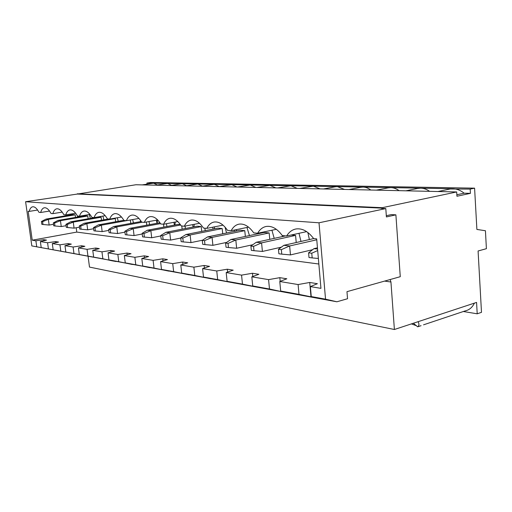 <?xml version="1.0" encoding="UTF-8"?>
<svg xmlns="http://www.w3.org/2000/svg" width="512" height="512" viewBox="0 0 512 512"><rect width="100%" height="100%" fill="white"/><g stroke="black" fill="none" stroke-linecap="round" stroke-linejoin="round"><path stroke-width="0.77" d="M88.109 256.486L89.491 267.085L394.394 329.504L476.57 302.413L477.21 313.805L481.491 312.339L478.086 250.989L486.4 248.685L485.434 230.739L476.89 229.434L474.592 188.16L470.176 189.094L470.419 193.35L456.941 196.256L456.685 191.949L382.214 207.693L382.246 208.154L381.254 208.365L385.798 208.576L319.014 222.797L25.6 201.715L77.414 194.048L382.246 208.154M474.592 188.16L150.522 182.496L146.899 183.053L147.027 184.141M456.685 191.949L135.923 184.749L77.414 194.048M319.014 222.797L325.536 299.168L311.251 296.576L310.374 286.598L317.389 283.706L309.728 282.47L298.106 284.55L298.989 294.355L280.678 291.034L279.782 281.498L286.822 278.784L279.834 277.664L280.179 281.344M298.106 284.55L279.782 281.498M279.834 277.664L268.582 279.629L269.485 289.005L252.736 285.965L251.827 276.832L258.867 274.291L252.454 273.261L241.568 275.123L226.189 272.557L233.203 270.163L227.302 269.21L216.755 270.982L202.586 268.614L209.555 266.355L204.109 265.478L193.882 267.168L180.787 264.979L187.699 262.842L182.656 262.029L172.73 263.635L160.589 261.613L167.437 259.578L162.752 258.822L153.107 260.365L141.824 258.483L148.602 256.55L144.237 255.846L134.867 257.318L124.352 255.565L131.04 253.722L126.97 253.069L117.856 254.483L108.032 252.845L114.637 251.085L110.829 250.47L101.958 251.834L92.762 250.298L99.283 248.614L95.712 248.038L87.072 249.344L78.445 247.91L84.87 246.298L81.517 245.754L73.094 247.014L64.986 245.664L71.322 244.115L68.16 243.61L59.955 244.826L52.314 243.552L58.56 242.061L55.578 241.581L47.571 242.758L40.365 241.555L46.515 240.122L43.706 239.674L43.853 240.742M268.582 279.629L251.827 276.832M241.568 275.123L242.477 284.109L227.098 281.318L226.189 272.557M216.755 270.982L217.664 279.61L203.501 277.043L202.586 268.614M193.882 267.168L194.79 275.462L181.696 273.088L180.787 264.979M172.73 263.635L173.638 271.629L161.498 269.427L160.589 261.613M153.107 260.365L154.016 268.07L142.733 266.022L141.824 258.483M134.867 257.318L135.77 264.762L125.248 262.854L124.352 255.565M117.856 254.483L118.752 261.677L108.928 259.898L108.032 252.845M101.958 251.834L102.848 258.79L93.645 257.126L92.762 250.298M87.072 249.344L87.949 256.09L79.315 254.528L78.445 247.91M73.094 247.014L73.965 253.555L65.85 252.083L64.986 245.664M59.955 244.826L60.813 251.174L53.165 249.786L52.314 243.552M47.571 242.758L48.422 248.928L41.21 247.616L40.365 241.555M43.706 239.674L35.885 240.806L36.723 246.803L31.821 245.914L25.6 201.715M310.374 286.598L320.947 288.365L316.685 238.874L313.645 238.586C308.186 231.366 302.349 228.154 296.134 228.941C292.218 229.651 289.056 232.006 286.63 236.006L306.65 231.635M35.885 240.806L32.23 240.198L28.173 211.302L29.197 211.398C29.946 208.634 31.104 207.091 32.678 206.784C34.758 206.554 36.864 208.403 38.982 212.333L40.672 212.493C41.485 209.664 42.714 208.083 44.371 207.763C46.586 207.514 48.813 209.427 51.04 213.485L52.838 213.658C53.709 210.758 55.021 209.139 56.774 208.8C59.13 208.538 61.485 210.502 63.84 214.707L65.747 214.893C66.688 211.923 68.083 210.259 69.939 209.901C72.461 209.619 74.957 211.654 77.44 216.006L79.475 216.205C80.493 213.165 81.984 211.45 83.949 211.072C86.643 210.765 89.299 212.87 91.93 217.395L94.093 217.6C95.2 214.483 96.794 212.723 98.88 212.326C101.766 211.994 104.608 214.176 107.392 218.874L109.709 219.091C110.899 215.898 112.608 214.086 114.829 213.664C117.933 213.299 120.966 215.565 123.936 220.454L126.413 220.691C127.706 217.408 129.536 215.546 131.898 215.098C135.245 214.701 138.502 217.05 141.664 222.15L144.326 222.4C145.734 219.034 147.699 217.107 150.221 216.634C153.837 216.205 157.338 218.65 160.723 223.968L163.584 224.243C165.12 220.781 167.232 218.797 169.933 218.291C173.856 217.818 177.626 220.365 181.261 225.933L184.346 226.227C186.022 222.669 188.307 220.621 191.2 220.083C195.462 219.565 199.546 222.221 203.456 228.051L206.803 228.371C208.634 224.71 211.098 222.592 214.208 222.022C218.861 221.446 223.302 224.224 227.52 230.355L231.155 230.701C233.158 226.931 235.834 224.742 239.181 224.128C244.288 223.494 249.126 226.4 253.709 232.858L257.67 233.235C259.866 229.357 262.771 227.085 266.387 226.426C272.006 225.722 277.312 228.774 282.298 235.59L286.63 236.006M280.678 291.034L288.122 292.838L281.139 291.565L281.094 291.136M325.536 299.168L336.89 301.786L31.821 245.914M36.723 246.803L41.21 247.616M48.422 248.928L53.165 249.786M60.813 251.174L65.85 252.083M73.965 253.555L79.315 254.528M87.949 256.09L93.645 257.126M102.848 258.79L112.128 260.813L115.942 261.504L108.928 259.898M118.752 261.677L132.352 264.493L125.248 262.854M135.77 264.762L149.92 267.686L142.733 266.022M154.016 268.07L168.762 271.117L161.498 269.427M173.638 271.629L189.03 274.803L181.696 273.088M194.79 275.462L210.886 278.784L203.501 277.043M217.664 279.61L234.528 283.085L227.098 281.318M242.477 284.109L260.186 287.757L252.736 285.965M269.485 289.005L281.139 291.565M298.989 294.355L318.662 298.4L311.251 296.576M336.89 301.786L347.539 298.726L346.97 291.667L400.269 276.691L395.891 214.848L386.406 216.941L385.798 208.576M390.138 279.539L390.944 281.997L394.394 329.504M395.891 214.848L391.334 214.598L386.317 215.706M77.382 193.773L382.214 207.693M146.899 183.053L452.998 188.774C456.928 188.883 460.64 190.355 464.134 193.197L456.851 194.758M470.176 189.094L450.189 188.986L437.92 191.526M142.221 184.89L153.606 183.181L157.382 184.973M155.962 185.197L167.558 183.437L171.59 185.344M170.464 185.523L182.272 183.712L186.592 185.734M185.792 185.862L197.824 184.006L202.458 186.157M202.016 186.227L214.278 184.314L219.258 186.611M219.219 186.618L231.712 184.64L236.992 187.014M237.485 187.027L250.227 184.986L255.821 187.437M256.928 187.462L269.92 185.35L275.866 187.891M277.651 187.93L290.912 185.747L297.235 188.365M299.802 188.422L313.331 186.163L320.07 188.883M335.302 186.79L337.331 186.611L344.538 189.427M360.736 187.309L363.078 187.091C365.734 187.162 368.307 188.134 370.803 190.022M388.058 187.878L390.778 187.61C393.638 187.68 396.41 188.698 399.078 190.656M417.466 188.499L420.666 188.173C423.75 188.243 426.733 189.299 429.606 191.341M449.216 189.19L450.189 188.986M464.134 193.197L470.419 193.35M411.392 323.898L416.538 325.754M421.062 325.683L417.677 326.816C419.162 325.747 419.315 324.038 418.131 321.677M474.394 303.13C472.339 307.43 469.229 310.035 465.056 310.938L423.546 324.826M417.677 326.816L413.35 323.258M477.21 313.805L463.366 311.507M76.205 227.757L76.781 232.09L32.23 240.198M76.781 232.09L318.848 264.013M309.376 239.552L307.853 232.493M282.432 236.57L282.368 235.597M257.542 233.862L257.491 233.216M234.477 231.386L234.317 230.054M213.05 229.107L212.755 227.194M193.094 227.014L192.659 224.621M174.458 225.075L173.888 222.304M157.018 223.277L156.32 220.192M318.374 258.47L312.173 257.92L311.757 253.222L308.589 252.851L309.005 257.53L312.173 257.92M317.69 250.541L311.757 253.222M317.453 247.827L313.965 248.646L308.589 252.851M317.562 249.043L313.965 248.646M313.453 238.317L313.421 238.643M312.614 249.702L290.464 254.918L289.645 245.965L281.357 249.651L278.464 249.312L278.88 253.786L281.773 254.144L281.357 249.651M316.762 239.795L289.645 245.965L283.834 245.325L278.464 249.312M290.464 254.918L281.773 254.144M313.658 238.586L283.834 245.325M301.005 241.446L298.982 233.306M296.218 242.528L295.578 235.405L291.232 235.002M281.389 247.142L262.406 251.45L261.581 242.874L253.555 246.387L250.906 246.08L251.328 250.362L253.978 250.694L253.555 246.387M295.578 235.405L261.581 242.874L256.25 242.285L250.906 246.08M262.406 251.45L253.978 250.694M285.523 235.898L256.25 242.285M274.208 238.368L271.923 230.234M260.051 232.736L260 233.344M269.773 239.334L269.165 232.941L264.134 232.467L230.912 239.488L225.6 243.11L226.029 247.219L228.461 247.526L228.038 243.392L225.6 243.11M252.832 244.71L236.646 248.262L235.814 240.026L228.038 243.392M269.165 232.941L235.814 240.026L230.912 239.488M236.646 248.262L228.461 247.526M249.466 235.571L246.963 227.475M236.448 229.619L236.307 231.008M245.35 236.435L244.774 230.662L240.122 230.227L207.546 236.909L202.285 240.371L202.707 244.326L204.96 244.602L204.531 240.634L202.285 240.371M226.637 242.4L212.909 245.325L212.07 237.408L204.531 240.634M244.774 230.662L212.07 237.408L207.546 236.909M212.909 245.325L204.96 244.602M226.547 233.011L225.043 227.11M214.579 226.835L214.342 228.851M222.733 233.792L222.189 228.55L217.869 228.147L185.933 234.528L180.73 237.843L181.152 241.645L183.238 241.907L182.81 238.086L180.73 237.843M202.515 240.218L190.97 242.605L190.125 234.989L182.81 238.086M222.189 228.55L190.125 234.989L185.933 234.528M190.97 242.605L183.238 241.907M205.267 230.662L204.851 228.186M194.246 224.32L193.914 226.854M201.722 231.373L201.203 226.592L197.184 226.214L165.888 232.314L160.742 235.494L161.171 239.162L163.104 239.405L162.675 235.718L160.742 235.494M180.749 238.048L170.618 240.09L169.779 232.749L162.675 235.718M201.203 226.592L169.779 232.749L165.888 232.314M170.618 240.09L163.104 239.405M185.459 228.499L185.018 226.099M175.302 222.035L174.867 224.998M182.15 229.146L181.798 225.984M180.41 224.653L177.914 224.416L147.245 230.259L142.163 233.312L142.586 236.858L144.384 237.082L143.962 233.523L142.163 233.312M160.794 235.955L151.699 237.747L150.867 230.662L143.962 233.523M180.627 224.966L150.867 230.662L147.245 230.259M151.699 237.747L144.384 237.082M166.97 226.502L166.394 223.712M157.594 219.962L157.069 223.264M163.878 227.091L163.552 224.237M159.923 222.739L129.856 228.339L124.845 231.283L125.261 234.707L126.944 234.912L126.522 231.475L124.845 231.283M142.246 233.99L134.067 235.565L133.242 228.717L126.522 231.475M160.499 223.61L133.242 228.717L129.856 228.339M134.067 235.565L126.944 234.912M149.67 224.646L148.973 221.549M140.493 220.346L140.403 221.645M146.784 225.184L146.406 222.016M124.947 232.141L117.594 233.53L116.768 226.899L110.234 229.568L108.666 229.382L109.082 232.691L110.65 232.89L110.234 229.568M142.31 222.208L116.768 226.899L113.606 226.547L108.666 229.382M117.594 233.53L110.65 232.89M141.261 221.491L113.606 226.547M133.459 222.918L132.64 219.565M130.746 223.411L130.33 219.981M108.787 230.394L102.163 231.616L101.35 225.197L94.982 227.776L93.51 227.603L93.92 230.81L95.392 230.995L94.982 227.776M126.374 220.685L101.35 225.197L98.381 224.87L93.51 227.603M102.163 231.616L95.392 230.995M123.84 220.294L98.381 224.87M118.227 221.306L117.306 217.747M115.686 221.76L115.29 218.566L113.581 218.406M93.658 228.742L87.686 229.824L86.874 223.603L80.672 226.099L79.29 225.933L79.699 229.043L81.082 229.216L80.672 226.099M115.29 218.566L86.874 223.603L84.09 223.296L79.29 225.933M87.686 229.824L81.082 229.216M108.525 218.982L84.09 223.296M103.891 219.795L102.88 216.077M101.504 220.218L101.126 217.248L98.394 216.992L70.65 221.811L65.92 224.365L66.323 227.386L67.629 227.546L67.226 224.518L65.92 224.365M79.456 227.181L74.067 228.141L73.274 222.099L67.226 224.518M101.126 217.248L73.274 222.099L70.65 221.811M74.067 228.141L67.629 227.546M90.381 218.381L89.28 214.528M83.123 215.578L83.117 216.115M88.128 218.771L87.77 216L85.19 215.757L57.984 220.416L53.331 222.886L53.728 225.818L54.957 225.971L54.554 223.034L53.331 222.886M66.099 225.696L61.248 226.554L60.454 220.685L54.554 223.034M87.77 216L60.454 220.685L57.984 220.416M61.248 226.554L54.957 225.971M77.619 217.05L77.382 215.904M70.778 214.042L70.752 214.925M75.494 217.414L75.155 214.822L72.717 214.592L46.029 219.098L41.446 221.491L41.837 224.339L42.995 224.486L42.605 221.626L41.446 221.491M53.523 224.294L49.146 225.056L48.365 219.354L42.605 221.626M75.155 214.822L48.365 219.354L46.029 219.098M49.146 225.056L42.995 224.486M29.197 211.398L37.6 210.042M40.672 212.493L49.542 211.046M52.838 213.658L62.195 212.109M65.747 214.893L75.642 213.229M79.475 216.205L89.946 214.413M94.093 217.6L105.197 215.674M109.709 219.091L121.491 217.011M126.413 220.691L138.944 218.432M144.326 222.4L157.67 219.942M163.584 224.243L177.811 221.562M184.346 226.227L199.546 223.296M206.803 228.371L223.053 225.152M231.155 230.701L248.563 227.149M257.67 233.235L276.326 229.306M309.728 282.47L311.014 297.005M252.454 273.261L252.781 276.486M253.741 286.208L253.779 286.592M227.302 269.21L227.603 272.07M228.595 281.677L228.634 282.01M204.109 265.478L204.384 268.032M182.656 262.029L182.912 264.32M162.752 258.822L162.995 260.896M144.237 255.846L144.461 257.728M126.97 253.069L127.181 254.784M110.829 250.47L111.027 252.045M95.712 248.038L95.898 249.485M81.517 245.754L81.69 247.091M68.16 243.61L68.326 244.845M55.578 241.581L55.738 242.733M384.614 281.094L390.944 281.997M335.597 186.739L323.514 188.96M361.133 187.238L348.966 189.53M388.595 187.776L376.365 190.144M418.195 188.352L405.926 190.81"/></g></svg>

